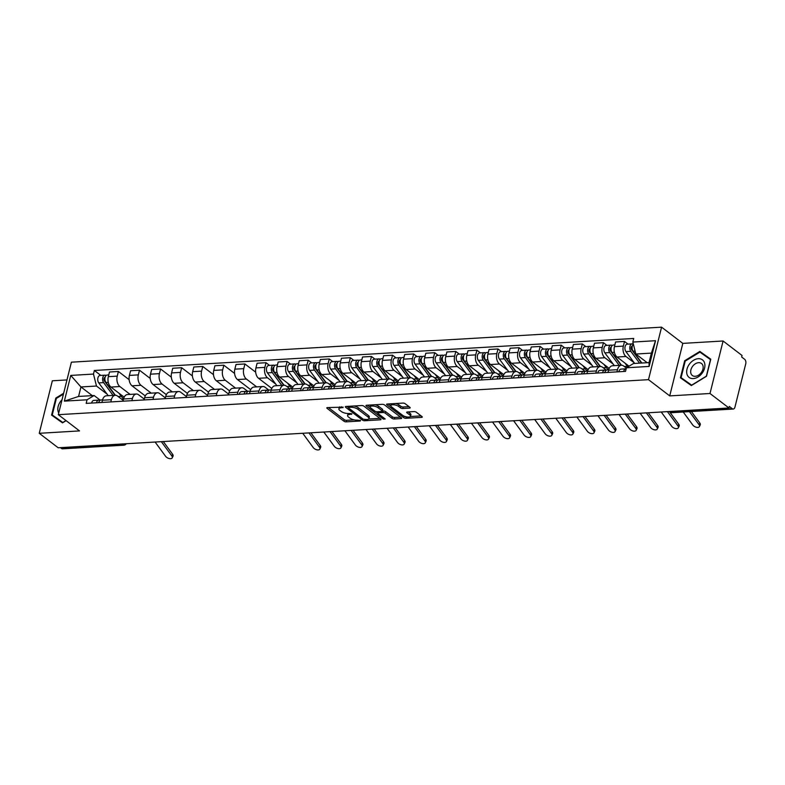 <?xml version="1.0" encoding="UTF-8"?>
<svg xmlns="http://www.w3.org/2000/svg" width="785" height="785" viewBox="0 0 785 785"><rect width="100%" height="100%" fill="white"/><g stroke="black" fill="none" stroke-linecap="round" stroke-linejoin="round"><path stroke-width="1.18" d="M343.163 407.17L327.482 407.562A1.668 0.608 -166 0 0 326.805 407.876A1.668 0.608 -166 0 0 327.09 408.357L343.909 421.211A1.668 0.608 -166 0 0 346.175 421.849L360.276 421.005L360.55 420.456L357.136 420.122A5.328 1.962 -166 0 1 349.904 418.081L348.501 417.012A5.328 1.962 -166 0 1 347.578 415.471A5.328 1.962 -166 0 1 349.757 414.48L351.857 413.813L348.452 413.479A5.328 1.962 -166 0 1 341.21 411.438L339.807 410.369A5.328 1.962 -166 0 1 338.885 408.828A5.328 1.962 -166 0 1 341.063 407.837L343.163 407.17M409.505 408.121A1.668 0.608 -166 0 0 410.182 407.808A1.668 0.608 -166 0 0 409.898 407.327L405.178 403.725A1.668 0.608 -166 0 0 402.921 403.088L387.26 404.02A1.668 0.608 -166 0 0 386.583 404.324A1.668 0.608 -166 0 0 386.868 404.805L403.686 417.659A1.668 0.608 -166 0 0 405.953 418.297L421.604 417.375A1.668 0.608 -166 0 0 422.291 417.061A1.668 0.608 -166 0 0 421.996 416.58L416.295 412.223A1.668 0.608 -166 0 0 414.038 411.585L407.337 411.988A1.668 0.608 -166 0 0 406.659 412.292A1.668 0.608 -166 0 0 406.944 412.773L409.77 414.941A4.455 1.639 -166 0 1 410.545 416.227A4.455 1.639 -166 0 1 407.346 417.012A4.455 1.639 -166 0 1 402.676 415.353L391.597 406.895A4.455 1.639 -166 0 1 390.822 405.609A4.455 1.639 -166 0 1 394.031 404.815A4.455 1.639 -166 0 1 398.701 406.473L400.546 407.886A1.668 0.608 -166 0 0 402.803 408.524L409.505 408.121L409.731 407.199M648.488 379.665L669.723 395.895L710.003 393.501L728.951 407.984L58.198 447.784L39.25 433.3L79.53 430.916L58.306 414.686L648.488 379.665L661.578 327.159L71.396 362.179L58.306 414.686M363.916 406.169A1.668 0.608 -166 0 0 361.649 405.531L345.999 406.463A1.668 0.608 -166 0 0 345.312 406.777A1.668 0.608 -166 0 0 345.606 407.258L362.425 420.112A1.668 0.608 -166 0 0 364.682 420.75L380.342 419.818A1.668 0.608 -166 0 0 381.019 419.504A1.668 0.608 -166 0 0 380.735 419.023L363.916 406.169M366.624 405.237L382.285 404.314A1.668 0.608 -166 0 1 384.542 404.942L401.37 417.806A1.668 0.608 -166 0 1 401.655 418.287A1.668 0.608 -166 0 1 400.978 418.591L394.276 418.994A1.668 0.608 -166 0 1 392.009 418.356L385.19 413.146A1.668 0.608 -166 0 0 382.933 412.508L378.488 412.773A1.668 0.608 -166 0 0 377.801 413.087A1.668 0.608 -166 0 0 378.095 413.567L385.19 418.994L383.335 419.102L366.232 406.031A1.668 0.608 -166 0 1 365.947 405.551A1.668 0.608 -166 0 1 366.624 405.237M710.003 393.501L723.093 340.994L742.041 355.477L741.658 357.008L744.612 359.265A3.395 2.041 86.6 0 1 745.75 363.779L734.946 407.101A3.395 2.041 86.6 0 1 733.249 409.034L672.009 412.665A3.395 2.041 -93.4 0 1 671.047 412.341L732.277 408.71A3.395 2.041 86.6 0 0 733.249 409.034M66.97 379.93L52.34 380.794L39.25 433.3M723.093 340.994L682.813 343.388L661.578 327.159M728.951 407.984L729.334 406.453L732.277 408.71M121.646 444.016L122.764 444.869A3.395 2.041 -93.4 0 0 123.726 445.203L62.496 448.834A3.395 2.041 -93.4 0 1 61.524 448.51L122.764 444.869A3.395 2.404 -52.6 0 0 124.943 443.819M60.406 447.646L61.524 448.51M110.813 401.92L111.362 399.712A7.801 4.7 -93.4 0 1 115.277 395.267L106.358 395.797A7.801 4.7 86.6 0 0 102.442 400.242L101.893 402.45M130.143 394.394L119.86 386.534A7.801 4.7 -93.4 0 1 117.24 376.143L108.32 376.672A7.801 4.7 86.6 0 0 110.94 387.064L124.187 397.181M108.32 376.672L109.478 372.002L118.407 371.472L129.142 379.685M115.277 395.267A7.801 4.7 -93.4 0 1 117.495 396.023L123.186 400.37M117.24 376.143L118.407 371.472M131.9 400.664L132.449 398.466A7.801 4.7 -93.4 0 1 136.364 394.021L127.445 394.551A7.801 4.7 86.6 0 0 123.53 398.996L122.98 401.194M150.229 378.429L139.494 370.226L130.575 370.746L129.407 375.416A7.801 4.7 86.6 0 0 132.027 385.808L145.274 395.925M136.364 394.021A7.801 4.7 -93.4 0 1 138.582 394.767L144.273 399.114M151.23 393.138L140.947 385.278A7.801 4.7 -93.4 0 1 138.327 374.887L139.494 370.226M152.987 399.418L153.536 397.21A7.801 4.7 -93.4 0 1 157.451 392.765L148.532 393.295A7.801 4.7 86.6 0 0 144.617 397.74L144.067 399.948M171.316 377.173L160.582 368.97L151.662 369.5L150.494 374.17A7.801 4.7 86.6 0 0 153.114 384.562L166.361 394.678M157.451 392.765A7.801 4.7 -93.4 0 1 159.669 393.521L165.36 397.867M172.317 391.882L162.044 384.032A7.801 4.7 -93.4 0 1 159.414 373.64L160.582 368.97M174.074 398.162L174.623 395.964A7.801 4.7 -93.4 0 1 178.538 391.519L169.619 392.049A7.801 4.7 86.6 0 0 165.704 396.494L165.154 398.692M192.404 375.927L181.669 367.714L172.749 368.243L171.581 372.914A7.801 4.7 86.6 0 0 174.201 383.306L187.448 393.422M178.538 391.519A7.801 4.7 -93.4 0 1 180.756 392.264L186.447 396.611M193.414 390.636L183.131 382.776A7.801 4.7 -93.4 0 1 180.501 372.384L181.669 367.714M195.161 396.916L195.71 394.708A7.801 4.7 -93.4 0 1 199.625 390.263L190.706 390.793A7.801 4.7 86.6 0 0 186.791 395.238L186.241 397.445M213.491 374.671L202.756 366.467L193.836 366.997L192.668 371.668A7.801 4.7 86.6 0 0 195.288 382.05L208.535 392.176M199.625 390.263A7.801 4.7 -93.4 0 1 201.853 391.018L207.534 395.365M214.501 389.38L204.218 381.53A7.801 4.7 -93.4 0 1 201.588 371.138L202.756 366.467M216.248 395.66L216.797 393.462A7.801 4.7 -93.4 0 1 220.722 389.017L211.793 389.546A7.801 4.7 86.6 0 0 207.878 393.991L207.328 396.189M234.578 373.424L223.843 365.211L214.923 365.741L213.755 370.412A7.801 4.7 86.6 0 0 216.385 380.803L229.622 390.92M220.722 389.017A7.801 4.7 -93.4 0 1 222.94 389.762L228.621 394.109M235.588 388.133L225.305 380.274A7.801 4.7 -93.4 0 1 222.675 369.882L223.843 365.211M237.345 394.413L237.884 392.206A7.801 4.7 -93.4 0 1 241.809 387.761L232.88 388.29A7.801 4.7 86.6 0 0 228.965 392.736L228.415 394.943M255.674 372.168L244.93 363.965L236.01 364.495L234.843 369.166A7.801 4.7 86.6 0 0 237.472 379.548L250.709 389.674M241.809 387.761A7.801 4.7 -93.4 0 1 244.027 388.516L247.864 391.45M256.675 386.877L246.392 379.027A7.801 4.7 -93.4 0 1 243.762 368.636L244.93 363.965M258.432 393.157L258.981 390.959A7.801 4.7 -93.4 0 1 262.897 386.514L253.967 387.044A7.801 4.7 86.6 0 0 250.052 391.489L249.502 393.687M269.52 365.388L266.017 362.709L257.097 363.239L255.93 367.91A7.801 4.7 86.6 0 0 258.559 378.301L271.796 388.418M262.897 386.514A7.801 4.7 -93.4 0 1 265.114 387.26L268.951 390.194M275.741 384.091L267.479 377.771A7.801 4.7 -93.4 0 1 264.859 367.38L266.017 362.709M279.519 391.911L280.068 389.703A7.801 4.7 -93.4 0 1 283.984 385.258L275.064 385.788A7.801 4.7 86.6 0 0 271.139 390.233L270.589 392.441M290.607 364.142L287.104 361.463L278.184 361.993L277.017 366.664A7.801 4.7 86.6 0 0 279.646 377.045L292.884 387.172M283.984 385.258A7.801 4.7 -93.4 0 1 286.201 386.014L290.038 388.948M296.838 382.835L288.566 376.515A7.801 4.7 -93.4 0 1 285.946 366.134L287.104 361.463M300.606 390.655L301.155 388.457A7.801 4.7 -93.4 0 1 305.071 384.012L296.151 384.542A7.801 4.7 86.6 0 0 292.226 388.987L291.686 391.185M311.694 362.886L308.191 360.207L299.271 360.737L298.104 365.408A7.801 4.7 86.6 0 0 300.733 375.799L313.971 385.916M305.071 384.012A7.801 4.7 -93.4 0 1 307.288 384.758L311.125 387.692M317.925 381.588L309.653 375.269A7.801 4.7 -93.4 0 1 307.033 364.878L308.191 360.207M321.693 389.409L322.242 387.201A7.801 4.7 -93.4 0 1 326.158 382.756L317.238 383.286A7.801 4.7 86.6 0 0 313.323 387.731L312.773 389.939M332.791 361.64L329.278 358.961L320.358 359.491L319.201 364.161A7.801 4.7 86.6 0 0 321.821 374.543L335.058 384.67M326.158 382.756A7.801 4.7 -93.4 0 1 328.375 383.512L332.212 386.446M339.012 380.332L330.74 374.013A7.801 4.7 -93.4 0 1 328.12 363.632L329.278 358.961M342.78 388.153L343.33 385.955A7.801 4.7 -93.4 0 1 347.245 381.51L338.325 382.04A7.801 4.7 86.6 0 0 334.41 386.485L333.861 388.683M353.878 360.384L350.365 357.705L341.446 358.235L340.288 362.905A7.801 4.7 86.6 0 0 342.908 373.297L356.145 383.414M347.245 381.51A7.801 4.7 -93.4 0 1 349.462 382.256L353.299 385.19M360.099 379.086L351.827 372.767A7.801 4.7 -93.4 0 1 349.207 362.376L350.365 357.705M363.867 386.907L364.417 384.699A7.801 4.7 -93.4 0 1 368.332 380.254L359.412 380.784A7.801 4.7 86.6 0 0 355.497 385.229L354.948 387.437M374.965 359.137L371.462 356.459L362.533 356.989L361.375 361.659A7.801 4.7 86.6 0 0 363.995 372.041L377.232 382.167M368.332 380.254A7.801 4.7 -93.4 0 1 370.549 381.01L374.386 383.943M381.186 377.83L372.914 371.511A7.801 4.7 -93.4 0 1 370.294 361.129L371.462 356.459M384.954 385.651L385.504 383.453A7.801 4.7 -93.4 0 1 389.419 379.008L380.499 379.538A7.801 4.7 86.6 0 0 376.584 383.983L376.035 386.181M396.052 357.882L392.549 355.203L383.62 355.733L382.462 360.403A7.801 4.7 86.6 0 0 385.082 370.795L398.329 380.911M389.419 379.008A7.801 4.7 -93.4 0 1 391.637 379.754L395.473 382.688M402.273 376.584L394.001 370.265A7.801 4.7 -93.4 0 1 391.381 359.873L392.549 355.203M406.041 384.405L406.591 382.197A7.801 4.7 -93.4 0 1 410.506 377.752L401.586 378.282A7.801 4.7 86.6 0 0 397.671 382.727L397.122 384.925M417.139 356.635L413.636 353.957L404.707 354.486L403.549 359.157A7.801 4.7 86.6 0 0 406.169 369.539L419.416 379.665M410.506 377.752A7.801 4.7 -93.4 0 1 412.724 378.507L416.56 381.441M423.36 375.328L415.088 369.009A7.801 4.7 -93.4 0 1 412.468 358.627L413.636 353.957M427.128 383.149L427.678 380.951A7.801 4.7 -93.4 0 1 431.593 376.506L422.673 377.036A7.801 4.7 86.6 0 0 418.758 381.481L418.209 383.679M438.226 355.379L434.723 352.7L425.804 353.23L424.636 357.901A7.801 4.7 86.6 0 0 427.256 368.293L440.503 378.409M431.593 376.506A7.801 4.7 -93.4 0 1 433.811 377.251L437.657 380.185M444.447 374.082L436.175 367.763A7.801 4.7 -93.4 0 1 433.555 357.371L434.723 352.7M448.215 381.902L448.765 379.695A7.801 4.7 -93.4 0 1 452.68 375.25L443.76 375.779A7.801 4.7 86.6 0 0 439.845 380.225L439.296 382.423M459.313 354.133L455.81 351.454L446.891 351.984L445.723 356.655A7.801 4.7 86.6 0 0 448.343 367.037L461.59 377.163M452.68 375.25A7.801 4.7 -93.4 0 1 454.898 376.005L458.744 378.939M465.534 372.826L457.272 366.507A7.801 4.7 -93.4 0 1 454.643 356.125L455.81 351.454M469.302 380.647L469.852 378.448A7.801 4.7 -93.4 0 1 473.767 374.003L464.848 374.533A7.801 4.7 86.6 0 0 460.932 378.978L460.383 381.176M480.4 352.877L476.897 350.198L467.978 350.728L466.81 355.399A7.801 4.7 86.6 0 0 469.43 365.79L482.677 375.907M473.767 374.003A7.801 4.7 -93.4 0 1 475.985 374.749L479.831 377.683M486.621 371.58L478.359 365.26A7.801 4.7 -93.4 0 1 475.73 354.869L476.897 350.198M490.389 379.39L490.939 377.192A7.801 4.7 -93.4 0 1 494.854 372.747L485.935 373.277A7.801 4.7 86.6 0 0 482.019 377.722L481.47 379.92M501.487 351.631L497.984 348.952L489.065 349.482L487.897 354.153A7.801 4.7 86.6 0 0 490.517 364.534L503.764 374.661M494.854 372.747A7.801 4.7 -93.4 0 1 497.082 373.503L500.918 376.437M507.709 370.324L499.446 364.004A7.801 4.7 -93.4 0 1 496.817 353.623L497.984 348.952M511.477 378.144L512.026 375.946A7.801 4.7 -93.4 0 1 515.951 371.501L507.022 372.031A7.801 4.7 86.6 0 0 503.106 376.476L502.557 378.674M522.574 350.375L519.071 347.696L510.152 348.226L508.984 352.897A7.801 4.7 86.6 0 0 511.614 363.288L524.851 373.405M515.951 371.501A7.801 4.7 -93.4 0 1 518.169 372.247L522.005 375.181M528.796 369.078L520.534 362.758A7.801 4.7 -93.4 0 1 517.904 352.367L519.071 347.696M532.573 376.888L533.113 374.69A7.801 4.7 -93.4 0 1 537.038 370.245L528.109 370.775A7.801 4.7 86.6 0 0 524.194 375.22L523.644 377.418M543.662 349.129L540.159 346.45L531.239 346.98L530.071 351.641A7.801 4.7 86.6 0 0 532.701 362.032L545.938 372.159M537.038 370.245A7.801 4.7 -93.4 0 1 539.256 371.001L543.092 373.935M549.883 367.822L541.621 361.502A7.801 4.7 -93.4 0 1 538.991 351.121L540.159 346.45M553.66 375.642L554.21 373.444A7.801 4.7 -93.4 0 1 558.125 368.999L549.196 369.529A7.801 4.7 86.6 0 0 545.281 373.964L544.731 376.172M564.749 347.873L561.246 345.194L552.326 345.724L551.158 350.395A7.801 4.7 86.6 0 0 553.788 360.786L567.025 370.903M558.125 368.999A7.801 4.7 -93.4 0 1 560.343 369.745L564.179 372.679M570.97 366.575L562.708 360.256A7.801 4.7 -93.4 0 1 560.088 349.865L561.246 345.194M574.748 374.386L575.297 372.188A7.801 4.7 -93.4 0 1 579.212 367.743L570.293 368.273A7.801 4.7 86.6 0 0 566.368 372.718L565.818 374.916M585.836 346.627L582.333 343.948L573.413 344.478L572.245 349.139A7.801 4.7 86.6 0 0 574.875 359.53L588.112 369.656M579.212 367.743A7.801 4.7 -93.4 0 1 581.43 368.489L585.267 371.433M592.067 365.319L583.795 359A7.801 4.7 -93.4 0 1 581.175 348.609L582.333 343.948M595.835 373.14L596.384 370.942A7.801 4.7 -93.4 0 1 600.299 366.497L591.38 367.017A7.801 4.7 86.6 0 0 587.455 371.462L586.915 373.67M606.923 345.371L603.42 342.692L594.5 343.222L593.332 347.892A7.801 4.7 86.6 0 0 595.962 358.284L609.199 368.4M600.299 366.497A7.801 4.7 -93.4 0 1 602.517 367.243L606.354 370.177M613.154 364.073L604.882 357.754A7.801 4.7 -93.4 0 1 602.262 347.363L603.42 342.692M616.922 371.884L617.471 369.686A7.801 4.7 -93.4 0 1 621.386 365.241L612.467 365.771A7.801 4.7 86.6 0 0 608.552 370.216L608.002 372.414M628.02 344.124L624.507 341.446L615.587 341.975L614.429 346.636A7.801 4.7 86.6 0 0 617.049 357.028L629.04 366.193M621.386 365.241A7.801 4.7 -93.4 0 1 623.604 365.987L626.342 368.087M634.241 362.817L625.969 356.498A7.801 4.7 -93.4 0 1 623.349 346.106L624.507 341.446M107.045 394.099L96.486 386.034L80.943 386.956L78.578 396.445L94.121 395.522L100.244 400.203M92.296 395.63L80.943 386.956L70.758 375.416L93.464 374.062L96.486 386.034M94.121 395.522L87.056 399.781L64.35 401.135L70.758 375.416M632.828 342.064L655.534 340.71L649.126 366.428L626.42 367.782L633.485 363.524L649.028 362.601L651.393 353.113L635.85 354.035L632.828 342.064L633.721 338.463L94.367 370.471L93.464 374.062M87.056 399.781L86.164 403.382L625.517 371.374L626.42 367.782M63.644 393.256L55.833 398.054L51.575 415.108L62.496 422.86L66.107 420.652M669.723 395.895L682.813 343.388M710.768 359.187L699.847 351.435L684.677 360.737L680.428 377.791L691.34 385.553L706.51 376.25L710.768 359.187M635.85 354.035L647.203 362.709M100.823 375.407L94.367 370.471M64.35 401.135L78.578 396.445M649.028 362.601L649.126 366.428M651.393 353.113L655.534 340.71M65.969 420.544L62.82 422.477L52.242 414.961L56.363 398.437L55.833 398.054M710.719 359.373L703.527 354.683M703.851 354.486L699.847 351.435M685.207 361.139L684.677 360.737M339.571 406.846A5.328 1.962 -166 0 0 339.267 407.297L338.885 408.828M348.265 413.489A5.328 1.962 -166 0 0 347.961 413.94L347.578 415.471M328.375 407.513L344.291 419.681A1.668 0.608 -166 0 0 346.558 420.318L354.221 419.857M368.636 419.004L379.832 418.336M346.882 406.414L348.304 407.503M348.766 407.376L348.491 407.935L363.249 419.219L366.762 419.543A5.328 1.962 -166 0 0 368.94 418.552A5.328 1.962 -166 0 0 368.018 417.012L357.921 409.299A5.328 1.962 -166 0 0 350.689 407.268L348.766 407.376L349.031 406.287M368.94 418.552L369.323 417.021A5.328 1.962 -166 0 0 368.4 415.481L368.018 417.012M353.986 405.992A5.328 1.962 -166 0 1 358.303 407.768L368.4 415.481M400.468 417.12L394.659 417.463L394.276 418.994M382.344 411.036L383.306 410.977A1.668 0.608 -166 0 1 385.572 411.615L392.392 416.825A1.668 0.608 -166 0 0 394.659 417.463M377.811 413.057L375.907 411.605M370.275 407.297L367.517 405.188M378.115 407.729A4.455 1.639 -166 0 0 373.444 406.08A4.455 1.639 -166 0 0 370.235 406.865A4.455 1.639 -166 0 0 371.011 408.151L374.916 411.134A1.668 0.608 -166 0 0 377.173 411.772L381.618 411.507A1.668 0.608 -166 0 0 382.305 411.193A1.668 0.608 -166 0 0 382.01 410.712L378.115 407.729L378.498 406.198A4.455 1.639 -166 0 0 375.004 404.746M370.834 404.991A4.455 1.639 -166 0 0 370.618 405.335L370.235 406.865M382.305 411.193L382.688 409.662A1.668 0.608 -166 0 0 382.393 409.181L382.01 410.712M378.498 406.198L382.393 409.181M395.728 403.51A4.455 1.639 -166 0 1 399.074 404.942L400.929 406.355A1.668 0.608 -166 0 0 403.186 406.993L409.005 406.64M391.381 403.775A4.455 1.639 -166 0 0 391.205 404.079L390.822 405.609M410.545 416.227L410.928 414.696A4.455 1.639 -166 0 0 410.153 413.41L409.77 414.941M408.22 411.929L410.153 413.41M410.369 416.531L421.103 415.893M404.118 416.168A1.668 0.608 -166 0 0 405.923 416.766M388.143 403.961L390.861 406.041M123.687 398.437A10.185 6.133 -93.4 0 1 121.273 396.356L118.888 393.128M115.385 395.267L105.916 382.472A4.239 2.561 -93.4 0 1 104.994 377.86A4.239 2.561 -93.4 0 1 107.211 375.024L108.752 374.936M105.308 381.324L104.15 380.44M115.052 395.287A7.978 4.808 -93.4 0 1 114.914 395.11L104.415 380.941A2.041 1.227 -93.4 0 1 103.973 378.723A2.041 1.227 -93.4 0 1 105.043 377.359A2.041 1.227 -93.4 0 1 105.102 377.359M113.089 395.404L103.61 382.609A4.239 2.561 -93.4 0 1 102.698 377.997A4.239 2.561 -93.4 0 1 104.905 375.161A4.239 2.561 -93.4 0 1 106.083 375.544M108.222 395.689L98.753 382.894A4.239 2.561 -93.4 0 1 97.831 378.282A4.239 2.561 -93.4 0 1 100.048 375.446L104.905 375.161M123.127 399.496L123.265 398.947M155.116 442.034L165.606 456.32A3.905 2.119 -154.1 0 0 169.226 458.558A3.905 2.119 -154.1 0 0 172.229 457.841A3.905 2.119 -154.1 0 0 171.827 455.948L172.631 454.289A3.905 2.119 25.9 0 1 173.034 456.173L172.229 457.841M98.881 402.312A2.041 1.227 86.6 0 0 98.822 402.312A2.041 1.227 86.6 0 0 98.184 402.666M99.98 400.399L99.234 400.173A4.239 2.561 86.6 0 0 98.684 400.114A4.239 2.561 86.6 0 0 96.506 402.764M98.684 400.114L93.827 400.399A4.239 2.561 86.6 0 0 91.639 403.058M102.541 399.879L100.99 399.977A4.239 2.561 86.6 0 0 98.802 402.626M161.327 441.661L171.827 455.948M163.28 441.543L172.631 454.289M62.035 399.712A11.029 7.811 -52.6 0 0 58.09 411.379A11.029 7.811 -52.6 0 0 58.728 412.969M62.8 422.673L52.242 414.961M56.363 398.437L63.438 394.099M686.934 374.062A11.029 7.811 -52.6 0 0 698.032 376.996A11.029 7.811 -52.6 0 0 704.636 363.21A11.029 7.811 -52.6 0 0 693.538 360.286A11.029 7.811 -52.6 0 0 686.934 374.062M690.859 373.218A7.556 5.348 -52.6 0 0 692.331 375.495A7.556 5.348 -52.6 0 0 699.896 374.121A7.556 5.348 -52.6 0 0 702.967 365.781A7.556 5.348 -52.6 0 0 701.496 363.504A7.556 5.348 -52.6 0 0 693.93 364.868A7.556 5.348 -52.6 0 0 690.859 373.218M691.654 385.356L681.086 377.654L685.207 361.12L699.906 352.112L710.484 359.628L706.363 376.152L691.663 385.17L681.086 377.654M292.383 388.418A10.185 6.133 -93.4 0 1 289.979 386.348L287.585 383.119M284.091 385.258L274.613 372.463A4.239 2.561 -93.4 0 1 273.69 367.841A4.239 2.561 -93.4 0 1 275.908 365.015L277.458 364.917M274.004 371.315L272.846 370.432M283.748 385.278A7.978 4.808 -93.4 0 1 283.62 385.101L273.121 370.922A2.041 1.227 -93.4 0 1 272.68 368.714A2.041 1.227 -93.4 0 1 273.739 367.351A2.041 1.227 -93.4 0 1 273.798 367.351M281.786 385.396L272.316 372.6A4.239 2.561 -93.4 0 1 271.394 367.979A4.239 2.561 -93.4 0 1 273.612 365.153A4.239 2.561 -93.4 0 1 274.789 365.535M276.919 385.68L267.45 372.885A4.239 2.561 -93.4 0 1 266.527 368.273A4.239 2.561 -93.4 0 1 268.745 365.437L273.612 365.153M313.48 387.172A10.185 6.133 -93.4 0 1 311.066 385.101L308.672 381.873M305.179 384.002L295.7 371.207A4.239 2.561 -93.4 0 1 294.777 366.595A4.239 2.561 -93.4 0 1 296.995 363.759L298.545 363.671M295.091 370.059L293.933 369.176M304.835 384.022A7.978 4.808 -93.4 0 1 304.708 383.855L294.208 369.676A2.041 1.227 -93.4 0 1 293.767 367.459A2.041 1.227 -93.4 0 1 294.826 366.104A2.041 1.227 -93.4 0 1 294.885 366.095M302.873 384.14L293.404 371.344A4.239 2.561 -93.4 0 1 292.481 366.732A4.239 2.561 -93.4 0 1 294.699 363.897A4.239 2.561 -93.4 0 1 295.876 364.279M298.015 384.424L288.537 371.639A4.239 2.561 -93.4 0 1 287.614 367.017A4.239 2.561 -93.4 0 1 289.832 364.191L294.699 363.897M334.567 385.916A10.185 6.133 -93.4 0 1 332.153 383.845L329.759 380.617M326.266 382.756L316.787 369.961A4.239 2.561 -93.4 0 1 315.864 365.339A4.239 2.561 -93.4 0 1 318.082 362.513L319.632 362.415M316.178 368.813L315.021 367.929M325.922 382.776A7.978 4.808 -93.4 0 1 325.795 382.599L315.295 368.42A2.041 1.227 -93.4 0 1 314.854 366.212A2.041 1.227 -93.4 0 1 315.923 364.848A2.041 1.227 -93.4 0 1 315.982 364.848M323.969 382.894L314.491 370.098A4.239 2.561 -93.4 0 1 313.568 365.476A4.239 2.561 -93.4 0 1 315.786 362.65A4.239 2.561 -93.4 0 1 316.963 363.033M319.102 383.178L309.624 370.383A4.239 2.561 -93.4 0 1 308.701 365.771A4.239 2.561 -93.4 0 1 310.919 362.935L315.786 362.65M355.654 384.67A10.185 6.133 -93.4 0 1 353.24 382.599L350.846 379.371M347.353 381.5L337.874 368.705A4.239 2.561 -93.4 0 1 336.961 364.093A4.239 2.561 -93.4 0 1 339.169 361.257L340.719 361.169M337.265 367.557L336.117 366.673M347.009 381.52A7.978 4.808 -93.4 0 1 346.882 381.353L336.382 367.174A2.041 1.227 -93.4 0 1 335.941 364.956A2.041 1.227 -93.4 0 1 337.01 363.602A2.041 1.227 -93.4 0 1 337.069 363.592M345.057 381.638L335.578 368.842A4.239 2.561 -93.4 0 1 334.655 364.23A4.239 2.561 -93.4 0 1 336.873 361.394A4.239 2.561 -93.4 0 1 338.05 361.777M340.19 381.922L330.711 369.136A4.239 2.561 -93.4 0 1 329.788 364.515A4.239 2.561 -93.4 0 1 332.006 361.689L336.873 361.394M376.741 383.414A10.185 6.133 -93.4 0 1 374.327 381.343L371.933 378.115M368.44 380.254L358.961 367.459A4.239 2.561 -93.4 0 1 358.048 362.837A4.239 2.561 -93.4 0 1 360.266 360.011L361.807 359.913M358.352 366.31L357.204 365.427M368.096 380.274A7.978 4.808 -93.4 0 1 367.969 380.097L357.469 365.918A2.041 1.227 -93.4 0 1 357.028 363.71A2.041 1.227 -93.4 0 1 358.097 362.346A2.041 1.227 -93.4 0 1 358.156 362.346M366.144 380.382L356.665 367.596A4.239 2.561 -93.4 0 1 355.742 362.974A4.239 2.561 -93.4 0 1 357.96 360.148A4.239 2.561 -93.4 0 1 359.137 360.531M361.277 380.676L351.798 367.88A4.239 2.561 -93.4 0 1 350.875 363.269A4.239 2.561 -93.4 0 1 353.093 360.433L357.96 360.148M397.828 382.167A10.185 6.133 -93.4 0 1 395.414 380.097L393.03 376.859M389.527 378.998L380.058 366.202A4.239 2.561 -93.4 0 1 379.135 361.591A4.239 2.561 -93.4 0 1 381.353 358.755L382.894 358.666M379.44 365.054L378.291 364.171M389.183 379.018A7.978 4.808 -93.4 0 1 389.056 378.851L378.556 364.672A2.041 1.227 -93.4 0 1 378.115 362.454A2.041 1.227 -93.4 0 1 379.184 361.1A2.041 1.227 -93.4 0 1 379.243 361.09M387.231 379.135L377.752 366.34A4.239 2.561 -93.4 0 1 376.839 361.728A4.239 2.561 -93.4 0 1 379.047 358.892A4.239 2.561 -93.4 0 1 380.225 359.275M382.364 379.42L372.885 366.634A4.239 2.561 -93.4 0 1 371.972 362.013A4.239 2.561 -93.4 0 1 374.18 359.187L379.047 358.892M418.915 380.911A10.185 6.133 -93.4 0 1 416.501 378.841L414.117 375.613M410.614 377.752L401.145 364.956A4.239 2.561 -93.4 0 1 400.222 360.335A4.239 2.561 -93.4 0 1 402.44 357.509L403.981 357.411M400.536 363.808L399.379 362.925M410.28 377.771A7.978 4.808 -93.4 0 1 410.143 377.595L399.643 363.416A2.041 1.227 -93.4 0 1 399.202 361.208A2.041 1.227 -93.4 0 1 400.272 359.844A2.041 1.227 -93.4 0 1 400.33 359.844M408.318 377.879L398.839 365.094A4.239 2.561 -93.4 0 1 397.926 360.472A4.239 2.561 -93.4 0 1 400.134 357.646A4.239 2.561 -93.4 0 1 401.312 358.029M403.451 378.174L393.982 365.378A4.239 2.561 -93.4 0 1 393.059 360.766A4.239 2.561 -93.4 0 1 395.277 357.931L400.134 357.646M440.002 379.665A10.185 6.133 -93.4 0 1 437.588 377.595L435.204 374.357M431.701 376.496L422.232 363.7A4.239 2.561 -93.4 0 1 421.31 359.088A4.239 2.561 -93.4 0 1 423.527 356.253L425.068 356.164M421.623 362.552L420.466 361.669M431.367 376.515A7.978 4.808 -93.4 0 1 431.23 376.349L420.731 362.17A2.041 1.227 -93.4 0 1 420.289 359.952A2.041 1.227 -93.4 0 1 421.359 358.588A2.041 1.227 -93.4 0 1 421.417 358.588M429.405 376.633L419.936 363.838A4.239 2.561 -93.4 0 1 419.013 359.226A4.239 2.561 -93.4 0 1 421.231 356.39A4.239 2.561 -93.4 0 1 422.399 356.773M424.538 376.918L415.069 364.132A4.239 2.561 -93.4 0 1 414.146 359.51A4.239 2.561 -93.4 0 1 416.364 356.675L421.231 356.39M461.089 378.409A10.185 6.133 -93.4 0 1 458.675 376.339L456.291 373.111M452.788 375.25L443.319 362.454A4.239 2.561 -93.4 0 1 442.397 357.832A4.239 2.561 -93.4 0 1 444.614 355.006L446.155 354.908M442.711 361.306L441.553 360.423M452.454 375.269A7.978 4.808 -93.4 0 1 452.317 375.093L441.827 360.914A2.041 1.227 -93.4 0 1 441.386 358.706A2.041 1.227 -93.4 0 1 442.446 357.342A2.041 1.227 -93.4 0 1 442.504 357.342M450.492 375.377L441.023 362.591A4.239 2.561 -93.4 0 1 440.1 357.97A4.239 2.561 -93.4 0 1 442.318 355.144A4.239 2.561 -93.4 0 1 443.486 355.526M445.625 375.672L436.156 362.876A4.239 2.561 -93.4 0 1 435.233 358.264A4.239 2.561 -93.4 0 1 437.451 355.428L442.318 355.144M482.176 377.163A10.185 6.133 -93.4 0 1 479.763 375.083L477.378 371.854M473.875 373.994L464.406 361.198A4.239 2.561 -93.4 0 1 463.484 356.586A4.239 2.561 -93.4 0 1 465.701 353.75L467.242 353.662M463.798 360.05L462.64 359.167M473.541 374.013A7.978 4.808 -93.4 0 1 473.404 373.837L462.914 359.667A2.041 1.227 -93.4 0 1 462.473 357.45A2.041 1.227 -93.4 0 1 463.533 356.086A2.041 1.227 -93.4 0 1 463.592 356.086M471.579 374.131L462.11 361.335A4.239 2.561 -93.4 0 1 461.188 356.724A4.239 2.561 -93.4 0 1 463.405 353.888A4.239 2.561 -93.4 0 1 464.583 354.271M466.712 374.416L457.243 361.63A4.239 2.561 -93.4 0 1 456.32 357.008A4.239 2.561 -93.4 0 1 458.538 354.172L463.405 353.888M503.263 375.907A10.185 6.133 -93.4 0 1 500.859 373.837L498.465 370.608M494.962 372.747L485.493 359.952A4.239 2.561 -93.4 0 1 484.571 355.33A4.239 2.561 -93.4 0 1 486.788 352.504L488.329 352.406M484.885 358.804L483.727 357.921M494.628 372.767A7.978 4.808 -93.4 0 1 494.491 372.59L484.002 358.411A2.041 1.227 -93.4 0 1 483.56 356.204A2.041 1.227 -93.4 0 1 484.62 354.84A2.041 1.227 -93.4 0 1 484.679 354.84M492.666 372.875L483.197 360.089A4.239 2.561 -93.4 0 1 482.275 355.468A4.239 2.561 -93.4 0 1 484.492 352.642A4.239 2.561 -93.4 0 1 485.67 353.024M487.799 373.169L478.33 360.374A4.239 2.561 -93.4 0 1 477.408 355.762A4.239 2.561 -93.4 0 1 479.625 352.926L484.492 352.642M524.351 374.661A10.185 6.133 -93.4 0 1 521.946 372.581L519.552 369.352M516.049 371.491L506.58 358.696A4.239 2.561 -93.4 0 1 505.658 354.084A4.239 2.561 -93.4 0 1 507.875 351.248L509.416 351.16M505.972 357.548L504.814 356.665M515.716 371.511A7.978 4.808 -93.4 0 1 515.578 371.334L505.089 357.165A2.041 1.227 -93.4 0 1 504.647 354.948A2.041 1.227 -93.4 0 1 505.707 353.584A2.041 1.227 -93.4 0 1 505.766 353.584M513.753 371.629L504.284 358.833A4.239 2.561 -93.4 0 1 503.362 354.221A4.239 2.561 -93.4 0 1 505.579 351.386A4.239 2.561 -93.4 0 1 506.757 351.768M508.886 371.913L499.417 359.118A4.239 2.561 -93.4 0 1 498.495 354.506A4.239 2.561 -93.4 0 1 500.712 351.67L505.579 351.386M545.438 373.405A10.185 6.133 -93.4 0 1 543.034 371.334L540.639 368.106M537.146 370.245L527.667 357.45A4.239 2.561 -93.4 0 1 526.745 352.828A4.239 2.561 -93.4 0 1 528.962 350.002L530.503 349.904M527.059 356.302L525.901 355.419M536.803 370.255A7.978 4.808 -93.4 0 1 536.675 370.088L526.176 355.909A2.041 1.227 -93.4 0 1 525.734 353.692A2.041 1.227 -93.4 0 1 526.794 352.337A2.041 1.227 -93.4 0 1 526.853 352.337M534.84 370.373L525.371 357.587A4.239 2.561 -93.4 0 1 524.449 352.965A4.239 2.561 -93.4 0 1 526.666 350.13A4.239 2.561 -93.4 0 1 527.844 350.522M529.973 370.667L520.504 357.872A4.239 2.561 -93.4 0 1 519.582 353.26A4.239 2.561 -93.4 0 1 521.799 350.424L526.666 350.13M566.525 372.159A10.185 6.133 -93.4 0 1 564.121 370.078L561.726 366.85M558.233 368.989L548.754 356.194A4.239 2.561 -93.4 0 1 547.832 351.582A4.239 2.561 -93.4 0 1 550.049 348.746L551.6 348.658M548.146 355.046L546.988 354.163M557.89 369.009A7.978 4.808 -93.4 0 1 557.762 368.832L547.263 354.663A2.041 1.227 -93.4 0 1 546.821 352.445A2.041 1.227 -93.4 0 1 547.881 351.081A2.041 1.227 -93.4 0 1 547.94 351.081M555.927 369.127L546.458 356.331A4.239 2.561 -93.4 0 1 545.536 351.719A4.239 2.561 -93.4 0 1 547.753 348.883A4.239 2.561 -93.4 0 1 548.931 349.266M551.06 369.411L541.591 356.616A4.239 2.561 -93.4 0 1 540.669 352.004A4.239 2.561 -93.4 0 1 542.886 349.168L547.753 348.883M302.725 433.271L313.215 447.558A3.905 2.119 -154.1 0 0 316.846 449.795A3.905 2.119 -154.1 0 0 319.838 449.079A3.905 2.119 -154.1 0 0 319.436 447.195L320.251 445.527A3.905 2.119 25.9 0 1 320.653 447.421L319.838 449.079M246.49 393.55A2.041 1.227 86.6 0 0 246.431 393.56A2.041 1.227 86.6 0 0 245.793 393.913M247.599 391.637L246.853 391.421A4.239 2.561 86.6 0 0 246.304 391.352A4.239 2.561 86.6 0 0 244.115 394.011M246.304 391.352L241.437 391.646A4.239 2.561 86.6 0 0 239.258 394.296M250.15 391.126L248.6 391.215A4.239 2.561 86.6 0 0 246.421 393.874M308.947 432.908L319.436 447.195M310.889 432.79L320.251 445.527M323.812 432.025L334.312 446.312A3.905 2.119 -154.1 0 0 337.933 448.549A3.905 2.119 -154.1 0 0 340.925 447.833A3.905 2.119 -154.1 0 0 340.523 445.939L341.338 444.281A3.905 2.119 25.9 0 1 341.74 446.165L340.925 447.833M267.577 392.304A2.041 1.227 86.6 0 0 267.518 392.304A2.041 1.227 86.6 0 0 266.89 392.657M268.686 390.38L267.94 390.165A4.239 2.561 86.6 0 0 267.391 390.106A4.239 2.561 86.6 0 0 265.212 392.755M267.391 390.106L262.524 390.39A4.239 2.561 86.6 0 0 260.345 393.049M271.237 389.87L269.687 389.968A4.239 2.561 86.6 0 0 267.508 392.618M330.034 431.652L340.523 445.939M331.976 431.534L341.338 444.281M344.9 430.769L355.399 445.056A3.905 2.119 -154.1 0 0 359.02 447.293A3.905 2.119 -154.1 0 0 362.013 446.577A3.905 2.119 -154.1 0 0 361.61 444.693L362.425 443.025A3.905 2.119 25.9 0 1 362.827 444.918L362.013 446.577M288.664 391.048A2.041 1.227 86.6 0 0 288.605 391.058A2.041 1.227 86.6 0 0 287.977 391.401M289.773 389.134L289.027 388.918A4.239 2.561 86.6 0 0 288.478 388.85A4.239 2.561 86.6 0 0 286.299 391.509M288.478 388.85L283.611 389.144A4.239 2.561 86.6 0 0 281.432 391.793M292.324 388.624L290.774 388.712A4.239 2.561 86.6 0 0 288.595 391.372M351.121 430.406L361.61 444.693M353.064 430.288L362.425 443.025M365.987 429.523L376.486 443.81A3.905 2.119 -154.1 0 0 380.107 446.047A3.905 2.119 -154.1 0 0 383.1 445.33A3.905 2.119 -154.1 0 0 382.697 443.437L383.512 441.769A3.905 2.119 25.9 0 1 383.914 443.662L383.1 445.33M309.751 389.802A2.041 1.227 86.6 0 0 309.692 389.802A2.041 1.227 86.6 0 0 309.064 390.155M310.86 387.878L310.114 387.662A4.239 2.561 86.6 0 0 309.565 387.604A4.239 2.561 86.6 0 0 307.386 390.253M309.565 387.604L304.698 387.888A4.239 2.561 86.6 0 0 302.519 390.547M313.411 387.368L311.861 387.466A4.239 2.561 86.6 0 0 309.683 390.116M372.208 429.15L382.697 443.437M374.151 429.032L383.512 441.769M387.074 428.267L397.573 442.554A3.905 2.119 -154.1 0 0 401.194 444.791A3.905 2.119 -154.1 0 0 404.187 444.075A3.905 2.119 -154.1 0 0 403.784 442.19L404.599 440.522A3.905 2.119 25.9 0 1 405.001 442.416L404.187 444.075M330.848 388.546A2.041 1.227 86.6 0 0 330.789 388.546A2.041 1.227 86.6 0 0 330.151 388.899M331.947 386.632L331.201 386.416A4.239 2.561 86.6 0 0 330.652 386.348A4.239 2.561 86.6 0 0 328.473 389.007M330.652 386.348L325.785 386.632A4.239 2.561 86.6 0 0 323.606 389.291M334.508 386.122L332.948 386.21A4.239 2.561 86.6 0 0 330.77 388.869M393.295 427.903L403.784 442.19M395.238 427.786L404.599 440.522M408.161 427.02L418.66 441.307A3.905 2.119 -154.1 0 0 422.281 443.545A3.905 2.119 -154.1 0 0 425.274 442.828A3.905 2.119 -154.1 0 0 424.881 440.935L425.686 439.266A3.905 2.119 25.9 0 1 426.088 441.16L425.274 442.828M351.935 387.299A2.041 1.227 86.6 0 0 351.876 387.299A2.041 1.227 86.6 0 0 351.238 387.653M353.034 385.376L352.288 385.16A4.239 2.561 86.6 0 0 351.739 385.101A4.239 2.561 86.6 0 0 349.56 387.751M351.739 385.101L346.872 385.386A4.239 2.561 86.6 0 0 344.693 388.045M355.595 384.866L354.045 384.964A4.239 2.561 86.6 0 0 351.857 387.613M414.382 426.647L424.881 440.935M416.325 426.53L425.686 439.266M429.248 425.764L439.747 440.051A3.905 2.119 -154.1 0 0 443.368 442.289A3.905 2.119 -154.1 0 0 446.371 441.572A3.905 2.119 -154.1 0 0 445.968 439.688L446.773 438.02A3.905 2.119 25.9 0 1 447.175 439.914L446.371 441.572M373.022 386.043A2.041 1.227 86.6 0 0 372.963 386.043A2.041 1.227 86.6 0 0 372.325 386.397M374.121 384.13L373.375 383.914A4.239 2.561 86.6 0 0 372.826 383.845A4.239 2.561 86.6 0 0 370.648 386.505M372.826 383.845L367.959 384.13A4.239 2.561 86.6 0 0 365.781 386.789M376.682 383.62L375.132 383.708A4.239 2.561 86.6 0 0 372.944 386.367M435.469 425.391L445.968 439.688M437.422 425.284L446.773 438.02M450.345 424.518L460.834 438.805A3.905 2.119 -154.1 0 0 464.455 441.042A3.905 2.119 -154.1 0 0 467.458 440.326A3.905 2.119 -154.1 0 0 467.055 438.432L467.86 436.764A3.905 2.119 25.9 0 1 468.262 438.658L467.458 440.326M394.109 384.797A2.041 1.227 86.6 0 0 394.05 384.797A2.041 1.227 86.6 0 0 393.413 385.15M395.208 382.874L394.462 382.658A4.239 2.561 86.6 0 0 393.913 382.599A4.239 2.561 86.6 0 0 391.735 385.249M393.913 382.599L389.056 382.884A4.239 2.561 86.6 0 0 386.868 385.533M397.769 382.364L396.219 382.462A4.239 2.561 86.6 0 0 394.031 385.111M456.556 424.145L467.055 438.432M458.509 424.028L467.86 436.764M471.432 423.262L481.921 437.549A3.905 2.119 -154.1 0 0 485.542 439.786A3.905 2.119 -154.1 0 0 488.545 439.07A3.905 2.119 -154.1 0 0 488.142 437.186L488.947 435.518A3.905 2.119 25.9 0 1 489.349 437.412L488.545 439.07M415.196 383.541A2.041 1.227 86.6 0 0 415.137 383.541A2.041 1.227 86.6 0 0 414.5 383.894M416.295 381.628L415.55 381.402A4.239 2.561 86.6 0 0 415.01 381.343A4.239 2.561 86.6 0 0 412.822 384.002M415.01 381.343L410.143 381.628A4.239 2.561 86.6 0 0 407.955 384.287M418.856 381.117L417.306 381.206A4.239 2.561 86.6 0 0 415.118 383.865M477.643 422.889L488.142 437.186M479.596 422.781L488.947 435.518M492.519 422.016L503.008 436.303A3.905 2.119 -154.1 0 0 506.629 438.54A3.905 2.119 -154.1 0 0 509.632 437.824A3.905 2.119 -154.1 0 0 509.23 435.93L510.034 434.262A3.905 2.119 25.9 0 1 510.436 436.156L509.632 437.824M436.283 382.295A2.041 1.227 86.6 0 0 436.224 382.295A2.041 1.227 86.6 0 0 435.587 382.648M437.382 380.372L436.637 380.156A4.239 2.561 86.6 0 0 436.097 380.087A4.239 2.561 86.6 0 0 433.909 382.746M436.097 380.087L431.23 380.382A4.239 2.561 86.6 0 0 429.042 383.031M439.943 379.861L438.393 379.96A4.239 2.561 86.6 0 0 436.205 382.609M498.73 421.643L509.23 435.93M500.683 421.525L510.034 434.262M513.606 420.76L524.095 435.047A3.905 2.119 -154.1 0 0 527.726 437.284A3.905 2.119 -154.1 0 0 530.719 436.568A3.905 2.119 -154.1 0 0 530.317 434.684L531.121 433.016A3.905 2.119 25.9 0 1 531.523 434.9L530.719 436.568M457.37 381.039A2.041 1.227 86.6 0 0 457.312 381.039A2.041 1.227 86.6 0 0 456.674 381.392M458.469 379.126L457.724 378.9A4.239 2.561 86.6 0 0 457.184 378.841A4.239 2.561 86.6 0 0 454.996 381.5M457.184 378.841L452.317 379.126A4.239 2.561 86.6 0 0 450.129 381.785M461.03 378.615L459.48 378.704A4.239 2.561 86.6 0 0 457.292 381.363M519.817 420.387L530.317 434.684M521.77 420.279L531.121 433.016M534.693 419.504L545.183 433.801A3.905 2.119 -154.1 0 0 548.813 436.038A3.905 2.119 -154.1 0 0 551.806 435.322A3.905 2.119 -154.1 0 0 551.404 433.428L552.208 431.76A3.905 2.119 25.9 0 1 552.611 433.654L551.806 435.322M478.457 379.793A2.041 1.227 86.6 0 0 478.399 379.793A2.041 1.227 86.6 0 0 477.761 380.146M479.557 377.87L478.811 377.654A4.239 2.561 86.6 0 0 478.271 377.585A4.239 2.561 86.6 0 0 476.083 380.244M478.271 377.585L473.404 377.879A4.239 2.561 86.6 0 0 471.216 380.529M482.118 377.359L480.567 377.457A4.239 2.561 86.6 0 0 478.379 380.107M540.914 419.141L551.404 433.428M542.857 419.023L552.208 431.76M555.78 418.258L566.27 432.545A3.905 2.119 -154.1 0 0 569.9 434.782A3.905 2.119 -154.1 0 0 572.893 434.066A3.905 2.119 -154.1 0 0 572.491 432.182L573.295 430.514A3.905 2.119 25.9 0 1 573.698 432.398L572.893 434.066M499.545 378.537A2.041 1.227 86.6 0 0 499.486 378.537A2.041 1.227 86.6 0 0 498.848 378.89M500.644 376.623L499.898 376.398A4.239 2.561 86.6 0 0 499.358 376.339A4.239 2.561 86.6 0 0 497.17 378.988M499.358 376.339L494.491 376.623A4.239 2.561 86.6 0 0 492.303 379.283M503.205 376.113L501.654 376.201A4.239 2.561 86.6 0 0 499.476 378.861M562.001 417.885L572.491 432.182M563.944 417.777L573.295 430.514M576.867 417.002L587.357 431.299A3.905 2.119 -154.1 0 0 590.987 433.536A3.905 2.119 -154.1 0 0 593.98 432.82A3.905 2.119 -154.1 0 0 593.578 430.926L594.392 429.258A3.905 2.119 25.9 0 1 594.785 431.151L593.98 432.82M520.632 377.291A2.041 1.227 86.6 0 0 520.573 377.291A2.041 1.227 86.6 0 0 519.935 377.644M521.74 375.367L520.985 375.151A4.239 2.561 86.6 0 0 520.445 375.083A4.239 2.561 86.6 0 0 518.257 377.742M520.445 375.083L515.578 375.377A4.239 2.561 86.6 0 0 513.39 378.027M524.292 374.857L522.741 374.955A4.239 2.561 86.6 0 0 520.563 377.605M583.088 416.639L593.578 430.926M585.031 416.521L594.392 429.258M597.954 415.756L608.444 430.043A3.905 2.119 -154.1 0 0 612.074 432.28A3.905 2.119 -154.1 0 0 615.067 431.564A3.905 2.119 -154.1 0 0 614.665 429.67L615.479 428.011A3.905 2.119 25.9 0 1 615.882 429.895L615.067 431.564M541.719 376.035A2.041 1.227 86.6 0 0 541.66 376.035A2.041 1.227 86.6 0 0 541.022 376.388M542.827 374.121L542.082 373.896A4.239 2.561 86.6 0 0 541.532 373.837A4.239 2.561 86.6 0 0 539.344 376.486M541.532 373.837L536.665 374.121A4.239 2.561 86.6 0 0 534.487 376.78M545.379 373.611L543.828 373.699A4.239 2.561 86.6 0 0 541.65 376.358M604.175 415.383L614.665 429.67M606.118 415.275L615.479 428.011M587.612 370.903A10.185 6.133 -93.4 0 1 585.208 368.832L582.813 365.604M579.32 367.743L569.841 354.948A4.239 2.561 -93.4 0 1 568.919 350.326A4.239 2.561 -93.4 0 1 571.137 347.5L572.687 347.402M569.233 353.799L568.075 352.916M578.977 367.753A7.978 4.808 -93.4 0 1 578.849 367.586L568.35 353.407A2.041 1.227 -93.4 0 1 567.908 351.189A2.041 1.227 -93.4 0 1 568.968 349.835A2.041 1.227 -93.4 0 1 569.027 349.835M577.014 367.871L567.545 355.075A4.239 2.561 -93.4 0 1 566.623 350.463A4.239 2.561 -93.4 0 1 568.84 347.627A4.239 2.561 -93.4 0 1 570.018 348.02M572.147 368.165L562.678 355.37A4.239 2.561 -93.4 0 1 561.756 350.758A4.239 2.561 -93.4 0 1 563.973 347.922L568.84 347.627M619.041 414.5L629.541 428.796A3.905 2.119 -154.1 0 0 633.161 431.034A3.905 2.119 -154.1 0 0 636.154 430.317A3.905 2.119 -154.1 0 0 635.752 428.424L636.566 426.755A3.905 2.119 25.9 0 1 636.969 428.649L636.154 430.317M562.806 374.788A2.041 1.227 86.6 0 0 562.747 374.788A2.041 1.227 86.6 0 0 562.119 375.142M563.915 372.865L563.169 372.649A4.239 2.561 86.6 0 0 562.619 372.581A4.239 2.561 86.6 0 0 560.441 375.24M562.619 372.581L557.752 372.875A4.239 2.561 86.6 0 0 555.574 375.524M566.466 372.355L564.915 372.443A4.239 2.561 86.6 0 0 562.737 375.102M625.262 414.137L635.752 428.424M627.205 414.019L636.566 426.755M608.709 369.656A10.185 6.133 -93.4 0 1 606.295 367.576L603.901 364.348M600.407 366.487L590.928 353.692A4.239 2.561 -93.4 0 1 590.006 349.08A4.239 2.561 -93.4 0 1 592.224 346.244L593.774 346.156M590.32 352.543L589.162 351.66M600.064 366.507A7.978 4.808 -93.4 0 1 599.936 366.33L589.437 352.161A2.041 1.227 -93.4 0 1 588.995 349.943A2.041 1.227 -93.4 0 1 590.055 348.579A2.041 1.227 -93.4 0 1 590.114 348.579M598.101 366.624L588.632 353.829A4.239 2.561 -93.4 0 1 587.71 349.217A4.239 2.561 -93.4 0 1 589.928 346.381A4.239 2.561 -93.4 0 1 591.105 346.764M593.244 366.909L583.765 354.113A4.239 2.561 -93.4 0 1 582.843 349.502A4.239 2.561 -93.4 0 1 585.06 346.666L589.928 346.381M640.128 413.253L650.628 427.54A3.905 2.119 -154.1 0 0 654.248 429.778A3.905 2.119 -154.1 0 0 657.241 429.061A3.905 2.119 -154.1 0 0 656.839 427.168L657.653 425.509A3.905 2.119 25.9 0 1 658.056 427.393L657.241 429.061M583.893 373.532A2.041 1.227 86.6 0 0 583.834 373.532A2.041 1.227 86.6 0 0 583.206 373.886M585.002 371.619L584.256 371.393A4.239 2.561 86.6 0 0 583.706 371.334A4.239 2.561 86.6 0 0 581.528 373.984M583.706 371.334L578.839 371.619A4.239 2.561 86.6 0 0 576.661 374.278M587.553 371.109L586.003 371.197A4.239 2.561 86.6 0 0 583.824 373.856M646.349 412.881L656.839 427.168M648.292 412.773L657.653 425.509M627.853 366.909A10.185 6.133 -93.4 0 1 627.382 366.33L624.988 363.102M621.494 365.241L612.015 352.445A4.239 2.561 -93.4 0 1 611.093 347.824A4.239 2.561 -93.4 0 1 613.311 344.998L614.861 344.9M611.407 351.297L610.249 350.414M621.151 365.251A7.978 4.808 -93.4 0 1 621.023 365.084L610.524 350.905A2.041 1.227 -93.4 0 1 610.082 348.687A2.041 1.227 -93.4 0 1 611.152 347.333A2.041 1.227 -93.4 0 1 611.201 347.333M619.198 365.368L609.719 352.573A4.239 2.561 -93.4 0 1 608.797 347.961A4.239 2.561 -93.4 0 1 611.015 345.125A4.239 2.561 -93.4 0 1 612.192 345.518M614.331 365.663L604.852 352.867A4.239 2.561 -93.4 0 1 603.93 348.255A4.239 2.561 -93.4 0 1 606.148 345.42L611.015 345.125M661.215 411.997L671.715 426.294A3.905 2.119 -154.1 0 0 675.336 428.531A3.905 2.119 -154.1 0 0 678.328 427.815A3.905 2.119 -154.1 0 0 677.926 425.921L678.74 424.253A3.905 2.119 25.9 0 1 679.143 426.147L678.328 427.815M604.98 372.286A2.041 1.227 86.6 0 0 604.921 372.286A2.041 1.227 86.6 0 0 604.293 372.639M606.089 370.363L605.343 370.147A4.239 2.561 86.6 0 0 604.793 370.078A4.239 2.561 86.6 0 0 602.615 372.738M604.793 370.078L599.926 370.373A4.239 2.561 86.6 0 0 597.748 373.022M608.64 369.853L607.09 369.941A4.239 2.561 86.6 0 0 604.911 372.6M667.436 411.634L677.926 425.921M669.683 411.929L678.74 424.253M641.865 363.023L633.102 351.189A4.239 2.561 -93.4 0 1 633.367 344.183M646.732 362.739L646.075 361.846M632.494 350.041L631.346 349.158M641.531 363.043L631.611 349.659A2.041 1.227 -93.4 0 1 631.169 347.441A2.041 1.227 -93.4 0 1 632.239 346.077A2.041 1.227 -93.4 0 1 632.298 346.077M639.569 363.161L630.806 351.327A4.239 2.561 -93.4 0 1 629.884 346.715A4.239 2.561 -93.4 0 1 632.102 343.879A4.239 2.561 -93.4 0 1 633.279 344.262M634.702 363.455L625.939 351.611A4.239 2.561 -93.4 0 1 625.017 346.999A4.239 2.561 -93.4 0 1 627.235 344.164L632.102 343.879M683.225 411.997L692.802 425.038A3.905 2.119 -154.1 0 0 696.423 427.275A3.905 2.119 -154.1 0 0 699.415 426.559A3.905 2.119 -154.1 0 0 699.013 424.665L699.827 423.007A3.905 2.119 25.9 0 1 700.23 424.891L699.415 426.559M626.155 368.842A4.239 2.561 86.6 0 0 625.88 368.832A4.239 2.561 86.6 0 0 623.702 371.482M625.88 368.832L621.014 369.117A4.239 2.561 86.6 0 0 618.835 371.776M689.446 411.634L699.013 424.665M691.389 411.517L699.827 423.007M602.262 347.363L593.332 347.892M581.175 348.609L572.245 349.139M560.088 349.865L551.158 350.395M538.991 351.121L530.071 351.641M517.904 352.367L508.984 352.897M496.817 353.623L487.897 354.153M475.73 354.869L466.81 355.399M454.643 356.125L445.723 356.655M433.555 357.371L424.636 357.901M412.468 358.627L403.549 359.157M391.381 359.873L382.462 360.403M370.294 361.129L361.375 361.659M349.207 362.376L340.288 362.905M328.12 363.632L319.201 364.161M307.033 364.878L298.104 365.408M285.946 366.134L277.017 366.664M264.859 367.38L255.93 367.91M243.762 368.636L234.843 369.166M222.675 369.882L213.755 370.412M201.588 371.138L192.668 371.668M180.501 372.384L171.581 372.914M159.414 373.64L150.494 374.17M138.327 374.887L129.407 375.416M623.349 346.106L614.429 346.636M625.969 356.498L617.049 357.028M604.882 357.754L595.962 358.284M596.384 370.942L587.455 371.462M583.795 359L574.875 359.53M575.297 372.188L566.368 372.718M562.708 360.256L553.788 360.786M554.21 373.444L545.281 373.964M541.621 361.502L532.701 362.032M533.113 374.69L524.194 375.22M520.534 362.758L511.614 363.288M512.026 375.946L503.106 376.476M499.446 364.004L490.517 364.534M490.939 377.192L482.019 377.722M478.359 365.26L469.43 365.79M469.852 378.448L460.932 378.978M457.272 366.507L448.343 367.037M448.765 379.695L439.845 380.225M436.175 367.763L427.256 368.293M427.678 380.951L418.758 381.481M415.088 369.009L406.169 369.539M406.591 382.197L397.671 382.727M394.001 370.265L385.082 370.795M385.504 383.453L376.584 383.983M372.914 371.511L363.995 372.041M364.417 384.699L355.497 385.229M351.827 372.767L342.908 373.297M343.33 385.955L334.41 386.485M330.74 374.013L321.821 374.543M322.242 387.201L313.323 387.731M309.653 375.269L300.733 375.799M301.155 388.457L292.226 388.987M288.566 376.515L279.646 377.045M280.068 389.703L271.139 390.233M267.479 377.771L258.559 378.301M258.981 390.959L250.052 391.489M246.392 379.027L237.472 379.548M237.884 392.206L228.965 392.736M225.305 380.274L216.385 380.803M216.797 393.462L207.878 393.991M204.218 381.53L195.288 382.05M195.71 394.708L186.791 395.238M183.131 382.776L174.201 383.306M174.623 395.964L165.704 396.494M162.044 384.032L153.114 384.562M153.536 397.21L144.617 397.74M140.947 385.278L132.027 385.808M132.449 398.466L123.53 398.996M119.86 386.534L110.94 387.064M111.362 399.712L102.442 400.242M617.471 369.686L608.552 370.216M669.929 411.487L671.047 412.341A3.395 2.404 -52.6 0 1 669.752 411.978A3.395 3.395 0 0 0 672.009 412.665M341.338 406.738L341.063 407.837M351.739 413.734L351.582 414.372M350.031 413.381L349.757 414.48M360.433 420.377L360.276 421.005M346.558 420.318L346.175 421.849M344.291 419.681L343.909 421.211M327.286 407.582L327.09 408.357M343.045 407.091L342.888 407.729M380.568 418.905L380.342 419.818M364.956 419.651L364.682 420.75M362.739 418.827L362.425 420.112M345.792 406.483L345.606 407.258M358.303 407.768L357.921 409.299M350.964 406.169L350.689 407.268M401.204 417.679L400.978 418.591M392.392 416.825L392.009 418.356M385.572 411.615L385.19 413.146M383.306 410.977L382.933 412.508M378.753 411.674L378.488 412.773M383.659 417.816L383.335 419.102M366.428 405.266L366.232 406.031M403.186 406.993L402.803 408.524M400.929 406.355L400.546 407.886M399.074 404.942L398.701 406.473M407.14 412.007L406.944 412.773M421.839 416.452L421.604 417.375M406.306 416.845L405.953 418.297M404.069 416.148L403.686 417.659M387.064 404.039L386.868 404.805M118.182 396.543L121.273 396.356M105.916 382.472L108.291 382.334M104.493 377.624L105.043 377.595M98.753 382.894L103.61 382.609M286.878 386.534L289.979 386.348M274.613 372.463L276.987 372.316M273.19 367.615L273.749 367.586M267.45 372.885L272.316 372.6M307.965 385.278L311.066 385.101M295.7 371.207L298.074 371.07M294.277 366.359L294.836 366.33M288.537 371.639L293.404 371.344M329.052 384.032L332.153 383.845M316.787 369.961L319.161 369.813M315.364 365.113L315.923 365.074M309.624 370.383L314.491 370.098M350.149 382.776L353.24 382.599M337.874 368.705L340.258 368.567M336.451 363.857L337.01 363.828M330.711 369.136L335.578 368.842M371.236 381.53L374.327 381.343M358.961 367.459L361.345 367.311M357.538 362.611L358.097 362.572M351.798 367.88L356.665 367.596M392.323 380.274L395.414 380.097M380.058 366.202L382.432 366.065M378.635 361.355L379.184 361.326M372.885 366.634L377.752 366.34M413.41 379.027L416.501 378.841M401.145 364.956L403.519 364.809M399.722 360.109L400.272 360.07M393.982 365.378L398.839 365.094M434.498 377.771L437.588 377.595M422.232 363.7L424.606 363.563M420.809 358.853L421.359 358.823M415.069 364.132L419.936 363.838M455.585 376.525L458.675 376.339M443.319 362.454L445.694 362.307M441.896 357.607L442.446 357.567M436.156 362.876L441.023 362.591M476.672 375.269L479.763 375.083M464.406 361.198L466.781 361.061M462.983 356.351L463.533 356.321M457.243 361.63L462.11 361.335M497.759 374.023L500.859 373.837M485.493 359.952L487.868 359.805M484.07 355.105L484.62 355.065M478.33 360.374L483.197 360.089M518.846 372.767L521.946 372.581M506.58 358.696L508.955 358.559M505.157 353.849L505.707 353.819M499.417 359.118L504.284 358.833M539.933 371.521L543.034 371.334M527.667 357.45L530.042 357.303M526.244 352.602L526.804 352.563M520.504 357.872L525.371 357.587M561.02 370.265L564.121 370.078M548.754 356.194L551.129 356.056M547.331 351.346L547.891 351.317M541.591 356.616L546.458 356.331M582.107 369.019L585.208 368.832M569.841 354.948L572.216 354.8M568.418 350.1L568.978 350.061M562.678 355.37L567.545 355.075M603.194 367.763L606.295 367.576M590.928 353.692L593.303 353.554M589.506 348.844L590.065 348.815M583.765 354.113L588.632 353.829M624.281 366.516L627.382 366.33M612.015 352.445L614.39 352.298M610.593 347.598L611.152 347.559M604.852 352.867L609.719 352.573M633.102 351.189L635.104 351.072M631.68 346.342L632.239 346.313M625.939 351.611L630.806 351.327M669.163 411.526L669.752 411.978M123.726 445.203A3.395 3.395 0 0 0 126.316 443.741M348.609 406.306L348.285 407.592M378.144 411.713L377.801 413.087M121.469 399.055L123.549 398.927"/></g></svg>
